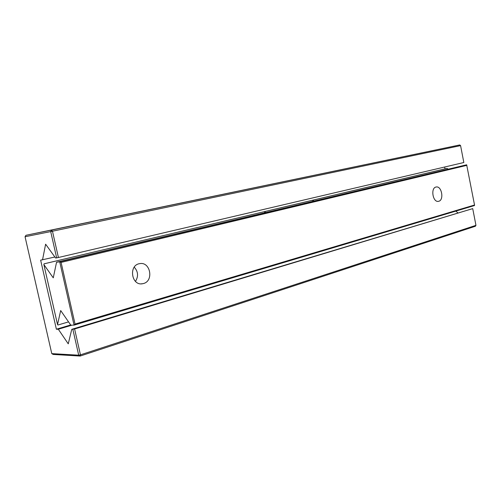 <?xml version="1.0" encoding="UTF-8"?>
<svg xmlns="http://www.w3.org/2000/svg" width="501" height="501" viewBox="0 0 501 501"><rect width="100%" height="100%" fill="white"/><g stroke="black" fill="none" stroke-linecap="round" stroke-linejoin="round"><path stroke-width="0.75" d="M25.05 236.741L25.939 235.295L51.616 230.065L50.701 231.594L52.467 231.224L58.417 257.501L56.651 257.858L50.701 231.594L25.05 236.741L51.778 353.618L78.701 355.19L80.454 354.846L74.599 328.975L472.725 208.616L71.762 329.32L68.255 343.843L58.316 329.232L56.381 329.22L40.644 260.151L54.872 257.007M74.599 328.975L71.762 329.32M72.839 329.326L78.701 355.19L80.147 356.054L80.454 354.846L475.95 225.344L472.725 208.616M56.651 257.858L55.598 258.009L45.616 244.194L42.529 259.881M445.02 168.85L444.663 167.008M457.801 212.793L455.866 211.096M475.95 225.344L475.424 226.233L80.147 356.054L53.175 354.439L51.778 353.618M58.316 329.232L72.019 325.143M56.381 329.22L70.685 324.961M58.417 257.501L463.838 162.518L460.582 145.622L52.467 231.224L51.616 230.065L459.749 144.946L460.582 145.622M25.939 235.295L459.749 144.946M75.044 324.066L61.091 262.411L59.713 261.804L74.054 325.143L75.044 324.066L474.535 205.015L474.503 205.529L74.054 325.143L70.816 325.149L60.69 310.545L57.527 324.579L43.856 264.547L53.263 277.842L56.557 262.23L466.656 164.798L59.713 261.804L56.557 262.23M448.088 169.006L446.836 168.417L312.718 200.187L312.831 200.719M57.527 324.579L57.953 325.005L68.556 321.886M44.032 263.845L264.221 211.685L44.144 263.808L43.856 264.547M265.073 212.581L264.221 211.685M474.535 205.015L466.656 164.798M61.091 262.411L466.894 165.336M438.732 201.277C444.306 200.081 441.688 185.627 436.146 187.011C430.353 187.725 432.795 202.736 438.469 201.333L438.732 201.277M143.386 283.553C154.089 281.074 150.388 261.303 139.647 263.658C128.375 265.092 131.394 286.084 142.534 283.735L143.386 283.553M313.689 201.007L312.837 200.168L447.042 168.374M265.586 212.462L264.728 211.566L312.38 200.275L313.231 201.114M264.747 212.242L264.609 211.585L312.38 200.275M135.464 281.393C138.583 276.314 138.176 271.567 134.237 267.152M142.534 283.735L141.201 283.835"/></g></svg>
